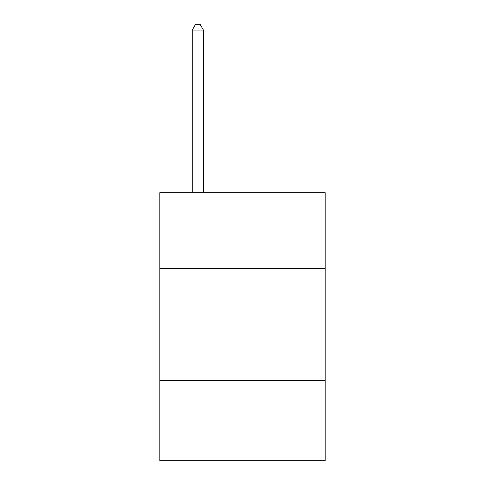 <?xml version="1.0" encoding="UTF-8"?>
<svg xmlns="http://www.w3.org/2000/svg" width="485" height="485" viewBox="0 0 485 485"><rect width="100%" height="100%" fill="white"/><g stroke="black" fill="none" stroke-linecap="round" stroke-linejoin="round"><path stroke-width="0.73" d="M325.156 268.635L325.156 192.684L159.844 192.684L159.844 268.635L325.156 268.635L325.156 460.75L159.844 460.75L159.844 268.635M325.156 380.331L159.844 380.331M203.409 192.684L203.409 30.058L192.236 30.058L192.236 192.684M192.236 30.058L195.588 24.25L200.056 24.25L203.409 30.058"/></g></svg>
